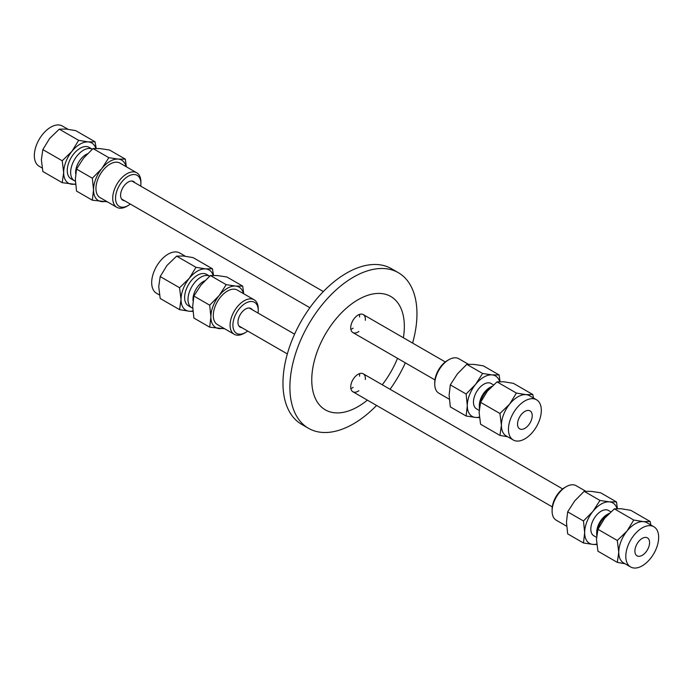 <?xml version="1.0" encoding="UTF-8"?>
<svg xmlns="http://www.w3.org/2000/svg" width="693" height="693" viewBox="0 0 693 693"><rect width="100%" height="100%" fill="white"/><g stroke="black" fill="none" stroke-linecap="round" stroke-linejoin="round"><path stroke-width="1.04" d="M350.857 388.574A10.369 5.986 120 0 0 353.109 387.378M359.563 376.204A10.369 5.986 120 0 0 359.468 373.648M358.887 390.713A10.369 5.986 -60 0 1 352.867 391.762A10.369 5.986 -60 0 1 350.719 387.015A10.369 5.986 -60 0 1 355.24 376.576A10.369 5.986 -60 0 1 363.236 373.796A10.369 5.986 -60 0 1 365.341 379.539M350.857 329.357A10.369 5.986 120 0 0 353.109 328.161M359.563 316.978A10.369 5.986 120 0 0 359.468 314.431M358.887 331.488A10.369 5.986 -60 0 1 352.867 332.545A10.369 5.986 -60 0 1 350.719 327.798A10.369 5.986 -60 0 1 355.24 317.351A10.369 5.986 -60 0 1 363.236 314.579A10.369 5.986 -60 0 1 365.341 320.313M412.595 343.07A89.847 51.871 120 0 0 416.961 313.825A89.847 51.871 120 0 0 398.354 272.695A89.847 51.871 120 0 0 329.123 296.76A89.847 51.871 120 0 0 289.899 387.179A89.847 51.871 120 0 0 308.506 428.309A89.847 51.871 120 0 0 376.576 405.448M390.064 389.284A89.847 51.871 120 0 0 405.336 362.837M398.354 272.695L391.424 268.693A89.847 51.871 120 0 0 322.184 292.767A89.847 51.871 120 0 0 282.969 383.177A89.847 51.871 120 0 0 301.576 424.307L308.506 428.309M403.387 337.76A65.454 37.794 120 0 0 404.34 326.446A65.454 37.794 120 0 0 358.047 299.722A65.454 37.794 120 0 0 311.763 379.894A65.454 37.794 120 0 0 367.377 400.138M382.241 384.771A65.454 37.794 120 0 0 397.513 358.316M635.888 554.755A10.369 5.986 -60 0 1 637.768 542.714A10.369 5.986 -60 0 1 647.427 537.872A10.369 5.986 -60 0 1 648.587 538.946A10.369 5.986 -60 0 1 646.699 550.996A10.369 5.986 -60 0 1 637.049 555.838A10.369 5.986 -60 0 1 635.888 554.755M653.854 526.732A23.233 13.418 -60 0 1 656.462 529.149A23.233 13.418 -60 0 1 652.234 556.124A23.233 13.418 -60 0 1 630.621 566.978A23.233 13.418 -60 0 1 628.005 564.552A23.233 13.418 -60 0 1 632.233 537.577A23.233 13.418 -60 0 1 653.854 526.732L646.812 522.661A23.233 13.418 120 0 0 643.407 521.612L650.155 521.5L650.84 524.991M626.983 531.098L633.731 520.036L643.407 521.612A23.233 13.418 120 0 0 626.983 531.098A23.233 13.418 120 0 0 618.762 552.269L617.298 540.471L626.983 531.098M625.025 563.747L617.298 562.378L618.762 552.269A23.233 13.418 120 0 0 623.579 562.907L630.621 566.978M650.155 521.5L630.795 510.325L621.11 508.74L614.362 508.853L604.686 518.225L597.938 529.296L617.298 540.471M597.938 529.296L596.465 539.397L597.938 551.195L617.298 562.378M614.362 508.853L633.731 520.036M596.69 535.412A18.157 10.482 -60 0 1 596.69 535.377A18.157 10.482 -60 0 1 609.156 513.366M596.69 535.377L596.69 532.493A14.622 8.446 -60 0 1 607.033 514.587L609.164 513.348M596.526 537.352L593.849 535.802A14.622 8.446 -60 0 1 592.203 534.277A14.622 8.446 -60 0 1 594.863 517.299A14.622 8.446 -60 0 1 608.471 510.472L610.819 511.824M616.987 508.61A23.337 13.479 120 0 0 609.416 501.871A23.337 13.479 120 0 0 592.913 511.399A23.337 13.479 120 0 0 584.658 532.666L583.471 520.971L592.913 511.399L599.973 500.441L609.416 501.871L616.475 501.923L600.666 492.792L591.224 491.372L584.164 491.32L574.722 500.892L567.662 511.85L566.467 522.167L567.662 533.853L583.471 542.983L584.658 532.666A23.337 13.479 120 0 0 592.913 544.403L583.471 542.983M616.475 501.923L617.42 508.593M599.973 500.441L584.164 491.32M583.471 520.971L567.662 511.85M596.794 544.594L592.913 544.403A23.337 13.479 120 0 0 596.734 544.048M585.706 491.216L576.152 485.698A19.915 11.495 120 0 0 566.19 486.685L564.778 487.5A17.923 10.352 120 0 0 552.104 509.45L552.104 511.079A19.915 11.495 120 0 0 553.993 518.121A19.915 11.495 120 0 0 556.228 520.192L566.631 526.195M566.19 486.685A19.915 11.495 120 0 0 552.104 511.079M95.799 148.406A23.233 13.418 120 0 0 88.314 141.918A23.233 13.418 120 0 0 71.89 151.403A23.233 13.418 120 0 0 63.669 172.574L62.205 160.776L71.89 151.403L78.638 140.332L88.314 141.918L95.062 141.805L75.702 130.622L66.017 129.045L59.269 129.158L49.593 138.531L42.845 149.593L41.372 159.702L42.845 171.5L62.205 182.675L63.669 172.574A23.233 13.418 120 0 0 71.89 184.26A23.233 13.418 120 0 0 75.537 183.948M78.638 140.332L59.269 129.158M62.205 160.776L42.845 149.593M75.58 184.407L62.205 182.675M95.062 141.805L96.206 148.406M67.975 129.253L62.379 126.022A23.233 13.418 120 0 0 50.762 127.174A23.233 13.418 120 0 0 35.586 147.652A23.233 13.418 120 0 0 39.146 166.268L42.16 168.009M74.402 180.752A18.157 10.482 120 0 1 71.622 166.207A18.157 10.482 120 0 1 83.481 150.216A18.157 10.482 120 0 1 92.299 149.177L89.18 147.366A18.157 10.482 120 0 0 80.102 148.267A18.157 10.482 120 0 0 68.243 164.258A18.157 10.482 120 0 0 71.024 178.811L74.402 180.752A18.157 10.482 120 0 0 75.372 181.211M87.387 153.829A14.622 8.446 120 0 0 85.967 154.53A14.622 8.446 120 0 0 75.693 173.726M126.074 166.632A23.337 13.479 120 0 0 118.278 159.095A23.337 13.479 120 0 0 101.776 168.624A23.337 13.479 120 0 0 93.529 189.891A23.337 13.479 120 0 0 101.776 201.628A23.337 13.479 120 0 0 106.159 201.126M130.345 204.071A17.923 10.352 -60 0 1 128.222 205.5L126.81 206.315A19.915 11.495 -60 0 1 116.848 207.302L100.069 197.609A19.915 11.495 -60 0 1 97.02 181.653A19.915 11.495 -60 0 1 110.031 164.102A19.915 11.495 -60 0 1 119.984 163.115L136.772 172.808A19.915 11.495 -60 0 1 140.896 181.921L140.896 183.55A17.923 10.352 -60 0 1 140.714 186.105M107.294 201.784L92.334 200.208L93.529 189.891L92.334 178.205L101.776 168.624L108.836 157.675L118.278 159.095L125.338 159.147L126.369 166.805M125.338 159.147L109.529 150.017L100.087 148.597L93.027 148.545L108.836 157.675M93.027 148.545L83.584 158.125L76.525 169.075L92.334 178.205M76.525 169.075L75.338 179.392L76.525 191.077L92.334 200.208M124.515 200.701A10.785 6.228 -60 0 1 122.826 200.208A10.785 6.228 -60 0 1 121.171 191.563A10.785 6.228 -60 0 1 128.222 182.06A10.785 6.228 -60 0 1 133.61 181.523A10.785 6.228 -60 0 1 134.884 182.735M128.222 205.5L128.222 205.5A17.923 10.352 -60 0 1 115.54 198.181A17.923 10.352 -60 0 1 128.222 176.23A17.923 10.352 -60 0 1 140.896 183.55M116.848 207.302A19.915 11.495 -60 0 1 113.799 191.346A19.915 11.495 -60 0 1 126.81 173.796A19.915 11.495 -60 0 1 136.772 172.808M213.149 275.381A23.233 13.418 120 0 0 205.674 268.893A23.233 13.418 120 0 0 189.241 278.378A23.233 13.418 120 0 0 181.029 299.549L179.565 287.742L189.241 278.378L195.989 267.307L205.674 268.893L212.422 268.771L193.061 257.597L183.376 256.012L176.628 256.133L166.944 265.497L160.196 276.568L158.732 286.677L160.196 298.475L179.565 309.65L181.029 299.549A23.233 13.418 120 0 0 189.241 311.235L179.565 309.65M192.94 311.374L189.241 311.235A23.233 13.418 120 0 0 192.897 310.923M212.422 268.771L213.565 275.381M195.989 267.307L176.628 256.133M179.565 287.742L160.196 276.568M185.334 256.228L179.738 252.997A23.233 13.418 120 0 0 158.117 263.842A23.233 13.418 120 0 0 153.889 290.826A23.233 13.418 120 0 0 156.505 293.243L159.511 294.984M191.753 307.727A18.157 10.482 120 0 1 189.717 305.838A18.157 10.482 120 0 1 192.879 284.97A18.157 10.482 120 0 1 209.658 276.152L206.531 274.341A18.157 10.482 120 0 0 189.648 282.813A18.157 10.482 120 0 0 186.339 303.889A18.157 10.482 120 0 0 188.383 305.786L191.753 307.727A18.157 10.482 120 0 0 192.723 308.177M204.738 280.804A14.622 8.446 120 0 0 193.044 300.701M243.425 293.607A23.337 13.479 120 0 0 235.637 286.07A23.337 13.479 120 0 0 219.135 295.599A23.337 13.479 120 0 0 210.88 316.866A23.337 13.479 120 0 0 219.135 328.603A23.337 13.479 120 0 0 223.51 328.101M247.696 331.046A17.923 10.352 -60 0 1 245.573 332.475L244.17 333.29A19.915 11.495 -60 0 1 234.208 334.277L217.429 324.584A19.915 11.495 -60 0 1 215.185 322.514A19.915 11.495 -60 0 1 218.815 299.385A19.915 11.495 -60 0 1 237.344 290.09L254.123 299.783A19.915 11.495 -60 0 1 256.358 301.853A19.915 11.495 -60 0 1 258.246 308.896L258.246 310.525A17.923 10.352 -60 0 1 258.073 313.08M224.653 328.759L209.693 327.183L210.88 316.866L209.693 305.18L219.135 295.599L226.195 284.65L235.637 286.07L242.697 286.122L243.728 293.78M226.195 284.65L210.386 275.519L217.446 275.571L226.888 276.992L242.697 286.122M210.386 275.519L200.944 285.1L193.884 296.05L192.689 306.367L193.884 318.052L209.693 327.183M193.884 296.05L209.693 305.18M241.866 327.676A10.785 6.228 -60 0 1 240.176 327.183A10.785 6.228 -60 0 1 238.972 326.056A10.785 6.228 -60 0 1 240.93 313.531A10.785 6.228 -60 0 1 250.97 308.498A10.785 6.228 -60 0 1 252.183 309.624A10.785 6.228 -60 0 1 252.243 309.71M245.573 332.475A17.923 10.352 -60 0 1 234.598 331.497A17.923 10.352 -60 0 1 239.241 308.827A17.923 10.352 -60 0 1 256.549 304.184A17.923 10.352 -60 0 1 258.246 310.525M234.208 334.277A19.915 11.495 -60 0 1 231.973 332.198A19.915 11.495 -60 0 1 235.594 309.078A19.915 11.495 -60 0 1 254.123 299.783M518.529 427.78A10.369 5.986 -60 0 1 520.417 415.739A10.369 5.986 -60 0 1 530.067 410.897A10.369 5.986 -60 0 1 531.236 411.971A10.369 5.986 -60 0 1 529.348 424.021A10.369 5.986 -60 0 1 519.698 428.863A10.369 5.986 -60 0 1 518.529 427.78M536.495 399.757A23.233 13.418 -60 0 1 539.111 402.174A23.233 13.418 -60 0 1 534.883 429.158A23.233 13.418 -60 0 1 513.262 440.003A23.233 13.418 -60 0 1 510.654 437.578A23.233 13.418 -60 0 1 514.882 410.602A23.233 13.418 -60 0 1 536.495 399.757L529.461 395.686A23.233 13.418 120 0 0 526.056 394.638L532.804 394.525L533.489 398.016M509.624 404.123L516.372 393.061L526.056 394.638A23.233 13.418 120 0 0 509.624 404.123A23.233 13.418 120 0 0 501.411 425.294L499.939 413.496L509.624 404.123M507.666 436.772L499.939 435.403L501.411 425.294A23.233 13.418 120 0 0 506.219 435.932L513.262 440.003M532.804 394.525L513.435 383.35L503.759 381.765L497.011 381.878L487.326 391.25L480.578 402.321L499.939 413.496M480.578 402.321L479.114 412.422L480.578 424.229L499.939 435.403M497.011 381.878L516.372 393.061M479.331 408.437A18.157 10.482 -60 0 1 479.331 408.402A18.157 10.482 -60 0 1 491.796 386.391L489.674 387.612A14.622 8.446 -60 0 0 479.331 405.518L479.331 408.402M479.166 410.377L476.489 408.827A14.622 8.446 -60 0 1 474.852 407.302A14.622 8.446 -60 0 1 477.512 390.324A14.622 8.446 -60 0 1 491.12 383.498L493.459 384.849M499.636 381.635A23.337 13.479 120 0 0 492.056 374.896A23.337 13.479 120 0 0 475.554 384.424A23.337 13.479 120 0 0 467.299 405.691L466.112 394.005L475.554 384.424L482.614 373.475L492.056 374.896L499.116 374.948L483.307 365.817L473.865 364.397L466.805 364.345L457.363 373.925L450.303 384.875L449.116 395.192L450.303 406.878L466.112 416.008L467.299 405.691A23.337 13.479 120 0 0 475.554 417.429L466.112 416.008M499.116 374.948L500.06 381.626M482.614 373.475L466.805 364.345M466.112 394.005L450.303 384.875M479.435 417.619L475.554 417.429A23.337 13.479 120 0 0 479.374 417.082M468.347 364.241L458.792 358.723A19.915 11.495 120 0 0 448.83 359.71L447.427 360.525A17.923 10.352 120 0 0 434.754 382.475L434.754 384.104A19.915 11.495 120 0 0 436.642 391.147A19.915 11.495 120 0 0 438.877 393.217L449.272 399.22M448.83 359.71A19.915 11.495 120 0 0 434.754 384.104M238.903 325.97L287.335 353.932M352.867 391.762L552.286 506.895M249.281 308.004L294.594 334.165M363.236 373.796L562.655 488.929M445.304 361.954L363.236 314.579M323.354 291.545L131.921 181.029M434.927 379.92L352.867 332.545M309.866 307.718L121.552 198.995"/></g></svg>

